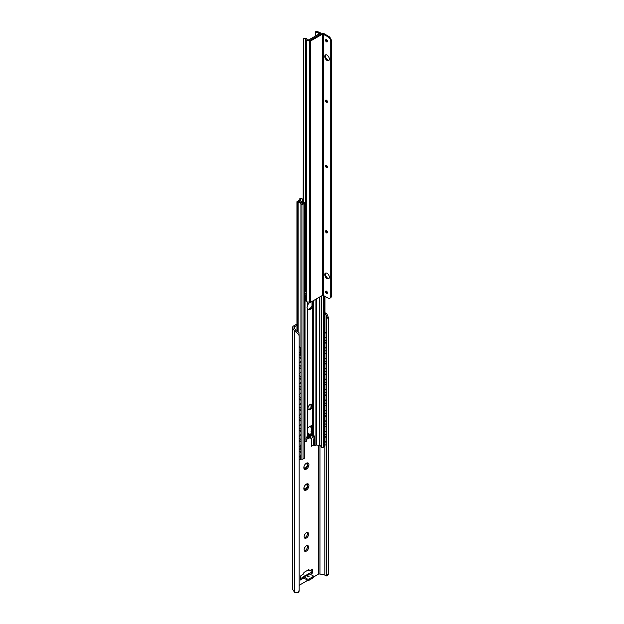 <?xml version="1.0" encoding="UTF-8"?>
<svg xmlns="http://www.w3.org/2000/svg" width="624" height="624" viewBox="0 0 624 624"><rect width="100%" height="100%" fill="white"/><g stroke="black" fill="none" stroke-linecap="round" stroke-linejoin="round"><path stroke-width="0.94" d="M324.956 313.833A2.8 1.615 180 0 1 325.486 314.005L326.672 316.017M296.938 324.02L293.732 325.868A4.001 2.309 0 0 0 292.555 327.506A4.001 2.309 0 0 0 292.796 328.294L294.395 330.829A4.391 2.535 0 0 0 295.097 331.547C297.071 332.654 298.42 334.051 299.153 335.735L298.927 332.436L296.236 330.892A2.8 1.615 180 0 1 295.893 330.517L294.122 327.701A1.599 0.92 180 0 1 294.029 327.389A1.599 0.92 180 0 1 294.497 326.734L296.938 325.322M328.263 317.14L328.263 574.759L328.263 317.14L326.625 313.349A4.391 2.535 0 0 0 325.377 312.944L324.956 312.858M328.224 318.958L326.648 316.438L326.648 333.918M328.263 574.759L326.804 575.851M313.225 577.177L318.287 574.252A1.599 0.92 180 0 1 319.964 574.033L324.831 575.055A2.8 1.615 180 0 1 325.486 575.258L326.773 575.866M326.648 444.171L326.648 575.936L328.224 573.674M297.562 592.73L298.951 591.926L299.153 590.46L297.562 592.73L295.097 592.8A4.391 2.535 0 0 1 294.395 592.082L292.796 589.547A4.001 2.309 0 0 1 292.555 588.76L292.555 327.506M326.648 340.743L326.648 343.262M326.648 351.195L326.648 353.707M326.648 361.639L326.648 364.159M326.648 372.091L326.648 374.611M326.648 382.543L326.648 385.063M326.648 392.995L326.648 395.507M326.648 403.439L326.648 405.959M326.648 413.891L326.648 416.411M326.648 424.343L326.648 426.863M326.648 434.795L326.648 437.307M299.153 585.296L307.531 580.46M306.532 578.752L306.813 578.916A1.599 0.92 0 0 0 309.075 578.916L312.757 576.794A1.599 0.92 0 0 0 313.225 576.139L313.225 577.45A1.599 0.92 0 0 1 312.757 578.097L309.075 580.219A1.599 0.92 0 0 1 306.813 580.219L306.532 578.752L306.953 578.51L304.13 576.872A1.997 1.154 -120 0 0 303.131 576.779A1.997 1.154 -120 0 0 302.741 577.379L300.448 578.674M302.741 577.379L303.849 578.019L300.448 579.977L300.448 576.061L303.42 574.018A1.599 0.92 -60 0 1 304.551 572.06L308.233 569.938L309.364 570.913L312.328 569.197L312.328 573.121L310.066 574.423M311.197 569.852L311.197 572.465L308.903 573.791M307.32 545.548A3.198 1.849 -60 0 1 307.523 546.507A3.198 1.849 -60 0 1 304.333 550.727M307.32 532.483A3.198 1.849 -60 0 1 307.523 533.442A3.198 1.849 -60 0 1 304.333 537.67M306.634 466.385A0.803 0.46 120 0 0 307.531 465.231M305.3 468.429A0.803 0.46 120 0 0 305.783 467.251A2.597 1.498 120 0 0 306.524 466.323L308.591 466.362A3.596 2.075 -60 0 1 306.392 469.108A3.596 2.075 -60 0 1 304.184 468.913A3.596 2.075 -60 0 1 303.849 467.641A3.596 2.075 -60 0 1 304.184 465.972A3.596 2.075 -60 0 1 306.392 463.226A3.596 2.075 -60 0 1 308.591 463.429A3.596 2.075 -60 0 1 308.591 466.362L307.468 465.223L308.155 465.426M303.997 467.789A2.597 1.498 120 0 0 304.738 467.852L305.159 468.094A2.597 1.498 120 0 1 304.418 468.031L303.997 467.789A0.803 0.46 120 0 1 303.927 467.906M306.142 463.39L306.205 463.421A2.597 1.498 120 0 1 306.946 463.492L308.591 463.429L307.468 464.233A2.597 1.498 120 0 1 307.468 465.223L307.047 464.981A2.597 1.498 120 0 0 307.047 463.991A0.803 0.46 120 0 0 307.499 463.312M306.634 487.289A0.803 0.46 120 0 0 307.531 486.127M305.3 489.333A0.803 0.46 120 0 0 305.783 488.147A2.597 1.498 120 0 0 306.524 487.227L308.591 487.266A3.596 2.075 -60 0 1 306.392 490.012A3.596 2.075 -60 0 1 304.184 489.809A3.596 2.075 -60 0 1 303.849 488.537A3.596 2.075 -60 0 1 304.184 486.868A3.596 2.075 -60 0 1 306.392 484.13A3.596 2.075 -60 0 1 308.591 484.325A3.596 2.075 -60 0 1 308.591 487.266L307.468 486.127L308.155 486.33M303.997 488.686A2.597 1.498 120 0 0 304.738 488.756L305.159 488.998A2.597 1.498 120 0 1 304.418 488.927L303.997 488.686A0.803 0.46 120 0 1 303.927 488.803M306.142 484.286L306.205 484.325A2.597 1.498 120 0 1 306.946 484.388L308.591 484.325L307.468 485.137A2.597 1.498 120 0 1 307.468 486.127L307.047 485.878A2.597 1.498 120 0 0 307.047 484.887A0.803 0.46 120 0 0 307.499 484.208M299.153 335.735L299.153 590.46M309.364 570.586L308.233 569.938A1.599 0.92 -60 0 1 309.028 569.852A1.599 0.92 -60 0 1 309.364 570.586L309.364 570.913M304.13 549.767A3.198 1.849 -60 0 1 305.526 546.546A3.198 1.849 -60 0 1 307.991 545.696A3.198 1.849 -60 0 1 308.654 547.154A3.198 1.849 -60 0 1 307.258 550.376A3.198 1.849 -60 0 1 304.793 551.234A3.198 1.849 -60 0 1 304.13 549.767M304.13 536.71A3.198 1.849 -60 0 1 305.526 533.489A3.198 1.849 -60 0 1 307.991 532.631A3.198 1.849 -60 0 1 308.654 534.097A3.198 1.849 -60 0 1 307.258 537.311A3.198 1.849 -60 0 1 304.793 538.169A3.198 1.849 -60 0 1 304.13 536.71M303.849 578.019L306.532 579.571M305.074 576.334L306.166 575.695L308.888 576.833M313.225 576.139A1.599 0.92 0 0 0 312.757 575.484L309.215 573.932A1.997 1.154 -120 0 0 308.217 573.838L305.682 575.546M309.215 573.932L307.18 575.117L306.181 575.016M307.18 575.117L309.153 576.685L308.342 576.607M311.197 572.465L312.328 573.121M303.872 467.181A2.597 1.498 120 0 0 303.896 467.29L304.184 468.913L304.418 468.031M307.07 466.651L306.946 466.573A2.597 1.498 120 0 1 306.205 467.493L306.392 469.108L305.861 469.069M307.468 464.233L307.047 463.991M306.205 467.493L305.783 467.251M306.392 469.108L305.159 468.094M303.872 488.077A2.597 1.498 120 0 0 303.896 488.186L304.184 489.809L304.418 488.927M307.07 487.547L306.946 487.469A2.597 1.498 120 0 1 306.205 488.397L306.392 490.012L305.861 489.973M307.468 485.137L307.047 484.887M306.205 488.397L305.783 488.147M306.392 490.012L305.159 488.998M324.956 340.127L326.726 340.688L326.726 334.48A1.997 1.248 55.6 0 0 325.198 332.101L324.956 331.991M326.726 343.301L326.469 351.312L326.726 343.301L324.956 342.436M326.726 353.746L326.469 361.764L326.726 353.746L324.956 352.888M326.726 364.198L326.469 372.216L326.726 364.198L324.956 363.34M326.726 374.65L326.469 382.66L326.726 374.65L324.956 373.792M326.726 385.102L326.469 393.112L326.726 385.102L324.956 384.236M326.726 395.546L326.469 403.564L326.726 395.546L324.956 394.688M326.726 405.998L326.469 414.016L326.726 405.998L324.956 405.14M326.726 416.45L326.469 424.46L326.726 416.45L324.956 415.592M324.956 444.756A1.997 1.248 -124.4 0 0 326.071 444.764A1.997 1.248 -124.4 0 0 326.469 443.859L326.726 437.346L324.956 436.488M326.726 443.687A1.997 1.248 55.6 0 1 326.329 444.592A1.997 1.248 55.6 0 1 326.188 444.662M326.726 426.902L326.469 434.912L326.726 426.902L324.956 426.036M326.469 340.86L326.469 334.659A1.997 1.248 -124.4 0 0 324.956 332.288L325.198 332.101M326.469 443.859L326.726 437.346M326.469 351.312L324.956 350.579M326.469 343.473L324.956 342.74M326.469 361.764L324.956 361.031M326.469 353.925L324.956 353.192M326.469 372.216L324.956 371.475M326.469 364.377L324.956 363.644M326.469 382.66L324.956 381.927M326.469 374.829L324.956 374.088M326.469 393.112L324.956 392.379M326.469 385.273L324.956 384.54M326.469 403.564L324.956 402.831M326.469 395.725L324.956 394.992M326.469 414.016L324.956 413.275M326.469 406.177L324.956 405.444M326.469 424.46L324.956 423.727M326.469 416.629L324.956 415.888M326.469 437.525L324.956 436.792M326.469 434.912L324.956 434.179M326.469 427.073L324.956 426.34M311.423 430.193L311.423 426.785A1.599 0.92 120 0 0 311.251 426.192M313.825 445.06L311.423 446.121L311.423 438.142M311.423 432.752L311.423 432.175M311.711 446.285L311.711 438.087M311.711 432.354L311.087 433.415M311.711 429.796L311.711 426.949A1.599 0.92 120 0 0 311.376 426.215A1.599 0.92 120 0 0 311.251 426.161M310.409 426.652A0.803 0.46 120 0 0 310.573 427.019L310.853 427.183A0.803 0.46 120 0 1 310.69 426.816L310.409 426.161M310.853 427.183A0.803 0.46 120 0 0 311.017 427.222L311.204 427.112A0.803 0.46 0 0 0 311.204 426.793M310.69 426.816L310.604 426.052A2.239 1.295 120 0 0 310.69 426.106M299.153 354.643L300.706 355.711L300.706 349.502A1.997 1.053 -115.9 0 0 299.419 346.991L299.153 346.804M299.153 346.453L299.723 346.835A1.997 1.053 64.1 0 1 301.01 349.354L300.706 355.711M299.153 448.695L300.706 449.756L301.01 441.769L300.706 449.756M301.01 366.007L301.01 358.168L301.01 366.007M299.153 356.897L301.01 358.168M301.01 376.459L301.01 368.62L301.01 376.459M299.153 367.349L301.01 368.62M301.01 386.911L301.01 379.072L301.01 386.911M299.153 377.801L301.01 379.072M301.01 397.363L301.01 389.524L301.01 397.363M299.153 388.253L301.01 389.524M301.01 407.807L301.01 399.968L301.01 407.807M299.153 398.697L301.01 399.968M301.01 418.259L301.01 410.42L301.01 418.259M299.153 409.149L301.01 410.42M301.01 428.711L301.01 420.872L301.01 428.711M299.153 419.601L301.01 420.872M301.01 439.163L301.01 431.324L301.01 439.163M299.153 430.053L301.01 431.324M299.153 440.497L301.01 441.769M299.153 450.949L301.01 452.221L300.706 458.71A1.997 1.053 -115.9 0 1 300.292 459.623A1.997 1.053 -115.9 0 1 299.419 459.459L299.153 459.28M301.01 452.221L301.01 458.554A1.997 1.053 64.1 0 1 300.596 459.475A1.997 1.053 64.1 0 1 300.433 459.521M299.153 365.095L300.706 366.155M299.153 357.256L300.706 358.316M299.153 375.547L300.706 376.607M299.153 367.708L300.706 368.768M299.153 385.999L300.706 387.059M299.153 378.16L300.706 379.22M299.153 396.443L300.706 397.511M299.153 388.604L300.706 389.672M299.153 406.895L300.706 407.956M299.153 399.056L300.706 400.124M299.153 417.347L300.706 418.408M299.153 409.508L300.706 410.569M299.153 427.799L300.706 428.86M299.153 419.96L300.706 421.021M299.153 438.243L300.706 439.312M299.153 430.404L300.706 431.473M299.153 440.856L300.706 441.925M299.153 451.308L300.706 452.369M302.188 198.877L301.337 198.385A1.997 1.154 120 0 0 300.339 198.487L299.824 198.775A2.2 1.271 0 0 0 299.185 199.68A2.2 1.271 0 0 0 299.255 200.008L299.941 201.49A3.596 2.075 0 0 0 303.56 203.026L302.102 203.861A4.001 2.309 0 0 0 298.28 201.825L299.575 201.076L298.724 200.593L297.172 201.49A0.803 0.46 0 0 0 297.172 202.137L297.586 202.379A0.803 0.46 0 0 0 298.147 202.519A2.8 1.615 180 0 1 300.932 204.118L301.072 204.298A1.396 0.811 0 0 0 303.053 204.298L304.27 203.596A1.201 0.694 0 0 0 304.621 203.104A1.201 0.694 0 0 0 304.27 202.613L304.138 202.535A1.201 0.694 0 0 0 303.334 202.332A2.402 1.388 180 0 1 301.103 201.31L300.386 199.758A0.803 0.46 180 0 1 300.596 199.313L301.189 198.97A1.997 1.154 120 0 1 302.188 198.877A1.997 1.154 120 0 1 302.601 199.789L302.601 200.772A1.997 1.154 120 0 0 302.804 201.497M306.478 440.435A1.911 1.1 180 0 1 306.548 440.731A1.911 1.1 180 0 1 305.042 441.808L304.621 441.862M314.48 445.037L313.63 444.553A1.201 0.694 120 0 0 313.88 445.099L314.73 445.591A1.201 0.694 120 0 1 314.48 445.037L314.48 440.349A1.599 0.92 120 0 0 314.761 439.327L314.761 436.714A1.599 0.92 -60 0 0 314.434 435.981A1.599 0.92 -60 0 0 313.63 436.059L313.381 436.199A0.803 0.46 0 0 0 313.17 436.433L312.835 437.307A1.911 1.1 180 0 1 310.463 438.134L309.598 437.993A0.803 0.46 0 0 0 308.818 438.11L308.194 438.469A2.239 1.295 0 0 0 307.063 439.124L306.548 439.421M308.537 434.187A1.911 1.1 180 0 1 309.894 434.109L310.76 434.249A0.803 0.46 0 0 0 311.087 434.265L311.087 435.568L311.938 436.059L312.749 435.591A2.8 1.615 180 0 0 313.568 434.444L313.568 300.534M304.621 438.851L305.019 438.906A2.8 1.615 180 0 0 307.726 438.493L308.537 438.017L308.373 436.16M314.73 445.591A1.201 0.694 120 0 0 315.331 445.528L315.923 445.185L315.923 299.177M313.63 444.553L313.63 439.865A1.599 0.92 120 0 0 313.911 438.836L313.911 436.223A1.599 0.92 120 0 0 313.888 435.95M307.726 432.994L307.726 436.535L308.537 436.059L308.537 435.404L307.983 435.583L308.537 433.774A1.599 0.92 120 0 0 308.209 433.04A1.599 0.92 120 0 0 307.726 432.994L307.726 428.119A1.599 0.92 -60 0 1 308.537 427.245L311.938 425.279A1.599 0.92 -60 0 1 312.733 425.201L312.749 430.084A1.599 0.92 120 0 0 311.938 431.816L311.087 431.324A1.599 0.92 120 0 1 312.218 429.367L312.218 425.443A1.599 0.92 120 0 0 312.187 425.17M311.938 434.101L311.766 434.655L313.381 433.719L313.381 433.064A2.8 1.615 180 0 1 312.749 433.625L311.938 434.101L312.491 432.292L311.938 432.471L311.938 431.816M313.381 433.719A2.8 1.615 180 0 1 312.749 434.281L312.749 435.591M311.47 301.751A4.399 2.543 120 0 1 312.437 301.946A4.399 2.543 120 0 1 312.749 302.195L313.256 303.911L312.749 306.423A4.399 2.543 120 0 1 308.038 309.566A4.399 2.543 120 0 1 307.726 309.325L307.031 307.499L307.726 305.097A4.399 2.543 120 0 1 310.12 302.234M307.655 309.254A4.399 2.543 120 0 0 312.226 305.097L312.226 302.164A4.399 2.543 120 0 0 311.969 301.774M311.938 432.471L311.087 431.98L311.087 431.324M311.353 404.079A3.198 1.849 -60 0 1 311.649 405.202A3.198 1.849 -60 0 1 308.272 409.422M308.537 436.714L307.726 437.182A2.8 1.615 180 0 1 306.751 437.549L308.373 436.613M307.726 436.535A2.8 1.615 180 0 1 306.751 436.894L306.751 437.549M311.938 436.059L311.938 434.756L312.749 434.281M312.733 425.201A1.599 0.92 -60 0 1 312.749 425.217L312.749 306.423M307.975 408.299A3.198 1.849 -60 0 1 309.371 405.077A3.198 1.849 -60 0 1 311.836 404.227A3.198 1.849 -60 0 1 312.499 405.686A3.198 1.849 -60 0 1 311.103 408.907A3.198 1.849 -60 0 1 308.638 409.765A3.198 1.849 -60 0 1 307.975 408.299M302.039 201.1L303.553 201.318M308.194 435.209L308.818 434.85L308.818 438.11M311.087 434.905A1.911 1.1 180 0 1 310.463 434.866L309.598 434.725A0.803 0.46 0 0 0 308.818 434.85M310.916 433.508L311.087 434.265M311.938 433.446L311.087 432.955M308.537 435.404L307.913 435.045M313.037 429.842L312.218 429.367M313.63 439.865L314.48 440.349M301.049 204.282L300.971 458.936M301.049 458.999L301.072 459.014A1.396 0.811 180 0 0 303.053 459.014L304.27 458.312A1.201 0.694 180 0 0 304.621 457.821L304.621 203.104M319.371 297.188L319.371 445.481L316.696 445.068A0.803 0.46 0 0 0 315.923 445.185M319.371 445.481A2.402 1.388 180 0 1 321.149 446.768A1.201 0.694 180 0 0 321.5 447.229L321.633 447.307A1.201 0.694 180 0 0 323.333 447.307L324.55 446.605A1.396 0.811 180 0 0 324.956 446.035L324.956 296.267M299.575 201.076L299.575 201.981M303.147 201.302L301.899 202.02M304.621 275.176L305.713 275.909L305.713 268.07L304.621 267.337M304.621 266.986L306.017 267.922L305.713 275.909M304.621 212.48L305.713 213.213L305.713 207.004A1.997 1.061 -116.4 0 0 304.621 204.664M304.621 204.282L304.715 204.344A1.997 1.061 63.6 0 1 306.017 206.856L305.713 213.213M304.621 222.924L305.713 223.657L305.713 215.826L304.621 215.093M304.621 233.376L305.713 234.109L305.713 226.27L304.621 225.537M304.621 243.828L305.713 244.561L305.713 236.722L304.621 235.989M304.621 254.28L305.713 255.013L305.713 247.174L304.621 246.441M304.621 264.724L305.713 265.465L305.713 257.626L304.621 256.893M304.621 277.789L305.713 278.522L305.713 284.856A1.997 1.061 -116.4 0 1 305.3 285.776A1.997 1.061 -116.4 0 1 304.621 285.737M304.621 214.734L306.017 215.67L305.713 223.657M304.621 225.186L306.017 226.122L305.713 234.109M304.621 235.638L306.017 236.574L305.713 244.561M304.621 246.082L306.017 247.026L305.713 255.013M304.621 256.534L306.017 257.47L305.713 265.465M305.44 285.675A1.997 1.061 63.6 0 0 305.604 285.628A1.997 1.061 63.6 0 0 306.017 284.708L305.713 278.522M304.621 277.438L306.017 278.374M303.147 201.63L302.242 202.153M318.224 31.933A2.402 1.388 180 0 1 317.203 31.535L316.228 32.097A3.775 2.176 0 0 0 318.248 32.76A1.318 0.764 180 0 1 319.301 33.509A1.318 0.764 180 0 1 318.911 34.047L309.083 39.718A1.318 0.764 180 0 1 307.772 39.913A1.318 0.764 180 0 1 306.86 39.335A3.775 2.176 0 0 0 305.713 38.173L304.738 38.735A2.402 1.388 180 0 1 305.432 39.32A4.001 2.309 0 0 0 306.384 40.201L306.751 40.412A2.2 1.271 0 0 0 309.863 40.412L320.12 34.492A2.2 1.271 0 0 0 320.759 33.595A2.2 1.271 0 0 0 320.12 32.698L319.745 32.487A4.001 2.309 0 0 0 318.224 31.933M316.618 31.2L317.203 31.535L316.618 31.2L315.471 31.863L315.292 36.137M316.228 32.097L315.471 31.863M304.738 38.735L303.326 38.875L304.473 38.212L305.713 38.173M303.326 202.332L303.326 38.875L303.147 202.324M309.668 301.766A2.2 1.271 180 0 1 306.751 301.665L304.621 300.199M304.621 294.091L306.751 296.338L306.751 292.625L304.621 291.4L306.751 292.625L306.751 40.412M305.432 294.918L305.432 296.002A2.402 1.388 0 0 0 304.621 295.355M305.705 300.877L305.432 296.002L306.384 296.884L306.384 301.454M328.614 36.317L323.95 33.618A1.396 0.811 0 0 0 321.968 33.618L309.668 40.724L309.668 301.977L310.37 302.383L322.678 295.277L327.904 297.976A4.001 2.309 -120 0 0 329.909 298.171A4.001 2.309 -120 0 0 330.736 296.338L330.736 41.621A4.001 2.309 -120 0 0 327.904 36.722L328.614 36.317A4.001 2.309 60 0 1 331.445 41.215L331.445 295.932A4.001 2.309 60 0 1 330.611 297.765L329.909 298.171M309.668 40.724L310.37 41.129L322.678 34.031L327.904 36.722M326.492 291.182A1.318 0.764 -120 0 0 325.837 291.119A1.318 0.764 -120 0 0 325.634 292.172A1.318 0.764 -120 0 0 326.492 293.335A1.318 0.764 -120 0 0 327.155 293.405A1.318 0.764 -120 0 0 327.358 292.344A1.318 0.764 -120 0 0 326.492 291.182M326.492 230.771A1.318 0.764 -120 0 0 325.837 230.701A1.318 0.764 -120 0 0 325.634 231.761A1.318 0.764 -120 0 0 326.492 232.924A1.318 0.764 -120 0 0 327.155 232.986A1.318 0.764 -120 0 0 327.358 231.933A1.318 0.764 -120 0 0 326.492 230.771M326.492 165.454A1.318 0.764 -120 0 0 325.837 165.391A1.318 0.764 -120 0 0 325.634 166.444A1.318 0.764 -120 0 0 326.492 167.606A1.318 0.764 -120 0 0 327.155 167.677A1.318 0.764 -120 0 0 327.358 166.616A1.318 0.764 -120 0 0 326.492 165.454M326.492 100.144A1.318 0.764 -120 0 0 325.837 100.074A1.318 0.764 -120 0 0 325.634 101.135A1.318 0.764 -120 0 0 326.492 102.297A1.318 0.764 -120 0 0 327.155 102.359A1.318 0.764 -120 0 0 327.358 101.306A1.318 0.764 -120 0 0 326.492 100.144M327.062 55.138A3.237 1.872 -120 0 0 325.439 54.982A3.237 1.872 -120 0 0 324.94 57.572A3.237 1.872 -120 0 0 327.062 60.427A3.237 1.872 -120 0 0 328.676 60.59A3.237 1.872 -120 0 0 329.176 57.993A3.237 1.872 -120 0 0 327.062 55.138M327.062 273.289A3.237 1.872 -120 0 0 325.439 273.125A3.237 1.872 -120 0 0 324.94 275.722A3.237 1.872 -120 0 0 327.062 278.577A3.237 1.872 -120 0 0 328.676 278.733A3.237 1.872 -120 0 0 329.176 276.143A3.237 1.872 -120 0 0 327.062 273.289M326.492 39.725A1.318 0.764 -120 0 0 325.837 39.663A1.318 0.764 -120 0 0 325.634 40.716A1.318 0.764 -120 0 0 326.492 41.878A1.318 0.764 -120 0 0 327.155 41.948A1.318 0.764 -120 0 0 327.358 40.888A1.318 0.764 -120 0 0 326.492 39.725M326.29 291.088A1.318 0.764 -120 0 0 327.202 292.929A1.318 0.764 -120 0 0 327.405 293.023M326.29 230.677A1.318 0.764 -120 0 0 327.202 232.518A1.318 0.764 -120 0 0 327.405 232.604M326.29 165.36A1.318 0.764 -120 0 0 327.202 167.201A1.318 0.764 -120 0 0 327.405 167.294M326.29 100.051A1.318 0.764 -120 0 0 327.202 101.891A1.318 0.764 -120 0 0 327.405 101.977M325.829 54.842A3.237 1.872 -120 0 0 325.759 57.494A3.237 1.872 -120 0 0 327.764 60.021A3.237 1.872 -120 0 0 328.996 60.317M325.829 272.992A3.237 1.872 -120 0 0 325.759 275.636A3.237 1.872 -120 0 0 327.764 278.171A3.237 1.872 -120 0 0 328.996 278.468M326.29 39.632A1.318 0.764 -120 0 0 327.202 41.473A1.318 0.764 -120 0 0 327.405 41.566M310.37 302.383L310.37 41.129M326.625 313.349L325.486 314.005M296.236 330.892L295.097 331.547M324.831 446.371L324.831 575.055M292.796 328.294L292.796 589.547M294.395 330.829L294.395 592.082M294.497 326.734L294.497 328.294M318.287 445.318L318.287 574.252M319.964 445.622L319.964 574.033M306.166 575.695L304.13 576.872M312.757 578.097L312.757 576.794M309.075 580.219L309.075 578.916M306.813 580.219L306.813 578.916M311.017 427.222L311.017 425.81M311.017 407.378L311.017 404.095M300.339 198.487L301.189 198.97M300.596 200.21L300.596 199.313M313.17 435.279L313.17 436.433M312.835 435.536L312.835 437.307M313.381 435.029L313.381 436.199M313.911 436.223L314.761 436.714M314.761 439.327L313.911 438.836M312.109 301.954L312.109 305.448M312.109 425.201L312.109 429.437M312.749 430.084L312.749 433.625M312.749 302.195L312.749 301.01M307.726 301.993L307.726 305.097M305.019 300.355L305.019 438.906M307.726 437.182L307.726 438.493M307.726 309.325L307.726 428.119M309.598 434.725L309.598 437.993M310.463 434.866L310.463 438.134M305.042 438.914L305.042 441.808M308.287 435.552L307.858 435.31M313.037 425.919L312.218 425.443M312.187 433.298L311.337 432.806M299.255 200.008L299.255 200.897M299.941 201.49L299.941 202.075M297.172 202.137L297.172 331.539M297.586 202.379L297.586 331.789M298.147 202.519L298.147 332.093M300.932 204.118L300.932 348.73M300.932 355.594L300.932 358.114M300.932 366.046L300.932 368.566M300.932 376.498L300.932 379.018M300.932 386.95L300.932 389.47M300.932 397.394L300.932 399.914M300.932 407.846L300.932 410.366M300.932 418.298L300.932 420.818M300.932 428.75L300.932 431.27M300.932 439.202L300.932 441.714M300.932 449.647L300.932 452.166M301.072 204.298L301.072 459.014M303.053 204.298L303.053 459.014M304.27 203.596L304.27 458.312M316.696 445.068L316.696 298.732M321.149 296.158L321.149 446.768M321.5 295.963L321.5 447.229M321.633 295.877L321.633 447.307M323.333 295.331L323.333 447.307M324.55 296.033L324.55 446.605M318.248 32.76L318.248 34.429M306.751 294.239L304.621 293.015M305.432 39.32L305.432 205.101M305.432 213.018L305.432 215.28M305.432 223.47L305.432 225.732M305.432 233.922L305.432 236.176M305.432 244.374L305.432 246.628M305.432 254.818L305.432 257.08M305.432 265.27L305.432 267.532M305.432 275.722L305.432 277.976M305.432 285.706L305.432 291.868M306.384 40.201L306.384 292.414M306.384 296.127L306.384 296.884M306.751 296.338L306.751 301.665M331.445 295.932L330.736 296.338M323.24 295.277L323.24 34.031M330.736 41.621L331.445 41.215M322.678 295.277L322.678 34.031M305.167 575.601L303.131 576.779M311.251 426.956L311.251 425.677M311.251 406.91L311.251 404.071M299.153 352.661A2.543 2.543 0 0 0 300.706 351.125M299.153 363.113A2.543 2.543 0 0 0 300.706 361.569M299.153 373.558A2.543 2.543 0 0 0 300.706 372.021M299.153 384.01A2.543 2.543 0 0 0 300.706 382.473M299.153 394.462A2.543 2.543 0 0 0 300.706 392.925M299.153 404.914A2.543 2.543 0 0 0 300.706 403.369M299.153 415.358A2.543 2.543 0 0 0 300.706 413.821M299.153 425.81A2.543 2.543 0 0 0 300.706 424.273M299.153 436.262A2.543 2.543 0 0 0 300.706 434.725M299.153 446.714A2.543 2.543 0 0 0 300.706 445.169M299.153 457.158A2.543 2.543 0 0 0 300.706 455.621M324.956 337.771A2.543 2.543 0 0 0 326.469 336.258M324.956 348.223A2.543 2.543 0 0 0 326.469 346.71M324.956 358.667A2.543 2.543 0 0 0 326.469 357.154M324.956 369.119A2.543 2.543 0 0 0 326.469 367.606M324.956 379.571A2.543 2.543 0 0 0 326.469 378.058M324.956 390.023A2.543 2.543 0 0 0 326.469 388.51M324.956 400.475A2.543 2.543 0 0 0 326.469 398.954M324.956 410.92A2.543 2.543 0 0 0 326.469 409.406M324.956 421.372A2.543 2.543 0 0 0 326.469 419.858M324.956 431.824A2.543 2.543 0 0 0 326.469 430.31M324.956 442.276A2.543 2.543 0 0 0 326.469 440.755M312.016 301.837L312.016 305.666M312.016 425.24L312.016 429.499M306.548 438.898L306.548 440.731M307.382 432.565L308.209 433.04M299.185 199.68L299.185 200.85M296.938 201.817L296.938 331.399M304.621 209.594A2.223 2.223 0 0 0 304.621 206.029M304.621 220.046A2.223 2.223 0 0 0 304.621 216.481M304.621 230.498A2.223 2.223 0 0 0 304.621 226.925M304.621 240.95A2.223 2.223 0 0 0 304.621 237.377M304.621 251.394A2.223 2.223 0 0 0 304.621 247.829M304.621 261.846A2.223 2.223 0 0 0 304.621 258.281M304.621 272.298A2.223 2.223 0 0 0 304.621 268.726M304.621 282.75A2.223 2.223 0 0 0 304.621 279.178M320.759 34.32L320.759 33.595"/></g></svg>
